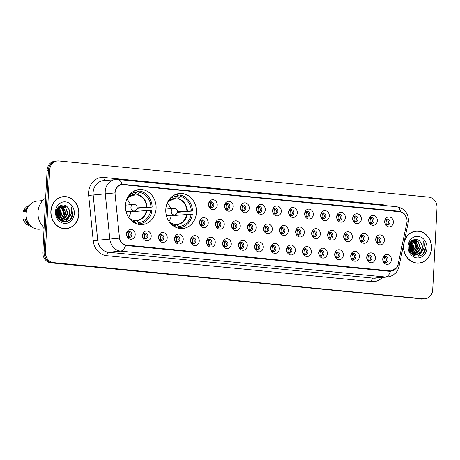 <?xml version="1.0" encoding="UTF-8"?>
<svg xmlns="http://www.w3.org/2000/svg" width="460" height="460" viewBox="0 0 460 460"><rect width="100%" height="100%" fill="white"/><g stroke="black" fill="none" stroke-linecap="round" stroke-linejoin="round"><path stroke-width="0.69" d="M165.795 209.484A17.572 15.324 84.6 0 0 182.769 228.476A17.572 15.324 84.6 0 0 196.437 212.48A17.572 15.324 84.6 0 0 179.469 193.487A17.572 15.324 84.6 0 0 165.795 209.484M125.448 205.534A17.572 15.324 84.6 0 0 142.416 224.532A17.572 15.324 84.6 0 0 156.084 208.535A17.572 15.324 84.6 0 0 139.115 189.537A17.572 15.324 84.6 0 0 125.448 205.534M151.202 236.319A4.974 4.335 -95.4 0 1 146.608 240.844A4.974 4.335 -95.4 0 1 142.531 235.468A4.974 4.335 -95.4 0 1 147.125 230.943A4.974 4.335 -95.4 0 1 151.202 236.319M142.652 235.79A2.984 2.605 84.6 0 0 145.532 239.016A2.984 2.605 84.6 0 0 147.855 236.302A2.984 2.605 84.6 0 0 144.969 233.076A2.984 2.605 84.6 0 0 142.652 235.79M167.216 237.883A4.974 4.335 -95.4 0 1 162.621 242.408A4.974 4.335 -95.4 0 1 158.545 237.032A4.974 4.335 -95.4 0 1 163.139 232.507A4.974 4.335 -95.4 0 1 167.216 237.883M158.665 237.354A2.984 2.605 84.6 0 0 161.546 240.58A2.984 2.605 84.6 0 0 163.863 237.866A2.984 2.605 84.6 0 0 160.983 234.64A2.984 2.605 84.6 0 0 158.665 237.354M183.23 239.447A4.974 4.335 -95.4 0 1 178.635 243.972A4.974 4.335 -95.4 0 1 174.558 238.602A4.974 4.335 -95.4 0 1 179.153 234.077A4.974 4.335 -95.4 0 1 183.23 239.447M174.673 238.924A2.984 2.605 84.6 0 0 177.56 242.15A2.984 2.605 84.6 0 0 179.877 239.43A2.984 2.605 84.6 0 0 176.996 236.204A2.984 2.605 84.6 0 0 174.673 238.924M199.243 241.017A4.974 4.335 -95.4 0 1 194.643 245.542A4.974 4.335 -95.4 0 1 190.572 240.166A4.974 4.335 -95.4 0 1 195.166 235.641A4.974 4.335 -95.4 0 1 199.243 241.017M190.687 240.488A2.984 2.605 84.6 0 0 193.568 243.714A2.984 2.605 84.6 0 0 195.891 241A2.984 2.605 84.6 0 0 193.01 237.774A2.984 2.605 84.6 0 0 190.687 240.488M215.251 242.581A4.974 4.335 -95.4 0 1 210.657 247.106A4.974 4.335 -95.4 0 1 206.58 241.73A4.974 4.335 -95.4 0 1 211.174 237.205A4.974 4.335 -95.4 0 1 215.251 242.581M206.701 242.052A2.984 2.605 84.6 0 0 209.582 245.278A2.984 2.605 84.6 0 0 211.905 242.564A2.984 2.605 84.6 0 0 209.024 239.338A2.984 2.605 84.6 0 0 206.701 242.052M231.265 244.145A4.974 4.335 -95.4 0 1 226.671 248.67A4.974 4.335 -95.4 0 1 222.594 243.3A4.974 4.335 -95.4 0 1 227.188 238.774A4.974 4.335 -95.4 0 1 231.265 244.145M222.715 243.622A2.984 2.605 84.6 0 0 225.595 246.847A2.984 2.605 84.6 0 0 227.918 244.128A2.984 2.605 84.6 0 0 225.032 240.902A2.984 2.605 84.6 0 0 222.715 243.622M247.279 245.715A4.974 4.335 -95.4 0 1 242.684 250.24A4.974 4.335 -95.4 0 1 238.608 244.864A4.974 4.335 -95.4 0 1 243.202 240.338A4.974 4.335 -95.4 0 1 247.279 245.715M238.728 245.186A2.984 2.605 84.6 0 0 241.609 248.411A2.984 2.605 84.6 0 0 243.927 245.697A2.984 2.605 84.6 0 0 241.046 242.472A2.984 2.605 84.6 0 0 238.728 245.186M263.292 247.279A4.974 4.335 -95.4 0 1 258.698 251.804A4.974 4.335 -95.4 0 1 254.621 246.428A4.974 4.335 -95.4 0 1 259.216 241.902A4.974 4.335 -95.4 0 1 263.292 247.279M254.742 246.75A2.984 2.605 84.6 0 0 257.623 249.975A2.984 2.605 84.6 0 0 259.94 247.261A2.984 2.605 84.6 0 0 257.059 244.036A2.984 2.605 84.6 0 0 254.742 246.75M279.306 248.843A4.974 4.335 -95.4 0 1 274.712 253.368A4.974 4.335 -95.4 0 1 270.635 247.997A4.974 4.335 -95.4 0 1 275.229 243.472A4.974 4.335 -95.4 0 1 279.306 248.843M270.75 248.319A2.984 2.605 84.6 0 0 273.637 251.545A2.984 2.605 84.6 0 0 275.954 248.825A2.984 2.605 84.6 0 0 273.073 245.6A2.984 2.605 84.6 0 0 270.75 248.319M295.32 250.412A4.974 4.335 -95.4 0 1 290.72 254.938A4.974 4.335 -95.4 0 1 286.649 249.561A4.974 4.335 -95.4 0 1 291.243 245.036A4.974 4.335 -95.4 0 1 295.32 250.412M286.764 249.883A2.984 2.605 84.6 0 0 289.645 253.109A2.984 2.605 84.6 0 0 291.968 250.395A2.984 2.605 84.6 0 0 289.087 247.169A2.984 2.605 84.6 0 0 286.764 249.883M311.328 251.976A4.974 4.335 -95.4 0 1 306.734 256.502A4.974 4.335 -95.4 0 1 302.657 251.131A4.974 4.335 -95.4 0 1 307.251 246.6A4.974 4.335 -95.4 0 1 311.328 251.976M302.778 251.453A2.984 2.605 84.6 0 0 305.659 254.673A2.984 2.605 84.6 0 0 307.981 251.959A2.984 2.605 84.6 0 0 305.101 248.733A2.984 2.605 84.6 0 0 302.778 251.453M327.342 253.54A4.974 4.335 -95.4 0 1 322.747 258.071A4.974 4.335 -95.4 0 1 318.671 252.695A4.974 4.335 -95.4 0 1 323.265 248.17A4.974 4.335 -95.4 0 1 327.342 253.54M318.791 253.017A2.984 2.605 84.6 0 0 321.672 256.243A2.984 2.605 84.6 0 0 323.995 253.523A2.984 2.605 84.6 0 0 321.109 250.297A2.984 2.605 84.6 0 0 318.791 253.017M343.355 255.11A4.974 4.335 -95.4 0 1 338.761 259.635A4.974 4.335 -95.4 0 1 334.684 254.259A4.974 4.335 -95.4 0 1 339.279 249.734A4.974 4.335 -95.4 0 1 343.355 255.11M334.805 254.581A2.984 2.605 84.6 0 0 337.686 257.807A2.984 2.605 84.6 0 0 340.003 255.093A2.984 2.605 84.6 0 0 337.122 251.867A2.984 2.605 84.6 0 0 334.805 254.581M359.369 256.674A4.974 4.335 -95.4 0 1 354.775 261.2A4.974 4.335 -95.4 0 1 350.698 255.829A4.974 4.335 -95.4 0 1 355.292 251.298A4.974 4.335 -95.4 0 1 359.369 256.674M350.813 256.151A2.984 2.605 84.6 0 0 353.7 259.377A2.984 2.605 84.6 0 0 356.017 256.657A2.984 2.605 84.6 0 0 353.136 253.431A2.984 2.605 84.6 0 0 350.813 256.151M375.383 258.238A4.974 4.335 -95.4 0 1 370.789 262.769A4.974 4.335 -95.4 0 1 366.712 257.393A4.974 4.335 -95.4 0 1 371.306 252.868A4.974 4.335 -95.4 0 1 375.383 258.238M366.827 257.715A2.984 2.605 84.6 0 0 369.708 260.941A2.984 2.605 84.6 0 0 372.031 258.221A2.984 2.605 84.6 0 0 369.15 254.995A2.984 2.605 84.6 0 0 366.827 257.715M391.397 259.808A4.974 4.335 -95.4 0 1 386.797 264.333A4.974 4.335 -95.4 0 1 382.726 258.957A4.974 4.335 -95.4 0 1 387.32 254.432A4.974 4.335 -95.4 0 1 391.397 259.808M382.841 259.279A2.984 2.605 84.6 0 0 385.721 262.505A2.984 2.605 84.6 0 0 388.044 259.791A2.984 2.605 84.6 0 0 385.164 256.565A2.984 2.605 84.6 0 0 382.841 259.279M135.188 234.749A4.974 4.335 -95.4 0 1 130.594 239.275A4.974 4.335 -95.4 0 1 126.517 233.904A4.974 4.335 -95.4 0 1 131.112 229.379A4.974 4.335 -95.4 0 1 135.188 234.749M126.638 234.226A2.984 2.605 84.6 0 0 129.519 237.452A2.984 2.605 84.6 0 0 131.842 234.732A2.984 2.605 84.6 0 0 128.961 231.506A2.984 2.605 84.6 0 0 126.638 234.226M208.23 223.054A4.974 4.335 -95.4 0 1 203.636 227.579A4.974 4.335 -95.4 0 1 199.559 222.203A4.974 4.335 -95.4 0 1 204.154 217.678A4.974 4.335 -95.4 0 1 208.23 223.054M199.674 222.525A2.984 2.605 84.6 0 0 202.561 225.751A2.984 2.605 84.6 0 0 204.878 223.037A2.984 2.605 84.6 0 0 201.998 219.811A2.984 2.605 84.6 0 0 199.674 222.525M224.244 224.618A4.974 4.335 -95.4 0 1 219.65 229.143A4.974 4.335 -95.4 0 1 215.573 223.773A4.974 4.335 -95.4 0 1 220.167 219.242A4.974 4.335 -95.4 0 1 224.244 224.618M215.688 224.095A2.984 2.605 84.6 0 0 218.569 227.32A2.984 2.605 84.6 0 0 220.892 224.601A2.984 2.605 84.6 0 0 218.011 221.375A2.984 2.605 84.6 0 0 215.688 224.095M240.252 226.182A4.974 4.335 -95.4 0 1 235.658 230.713A4.974 4.335 -95.4 0 1 231.581 225.337A4.974 4.335 -95.4 0 1 236.181 220.811A4.974 4.335 -95.4 0 1 240.252 226.182M231.702 225.659A2.984 2.605 84.6 0 0 234.583 228.884A2.984 2.605 84.6 0 0 236.906 226.165A2.984 2.605 84.6 0 0 234.025 222.945A2.984 2.605 84.6 0 0 231.702 225.659M256.266 227.752A4.974 4.335 -95.4 0 1 251.672 232.277A4.974 4.335 -95.4 0 1 247.595 226.901A4.974 4.335 -95.4 0 1 252.189 222.375A4.974 4.335 -95.4 0 1 256.266 227.752M247.716 227.223A2.984 2.605 84.6 0 0 250.596 230.448A2.984 2.605 84.6 0 0 252.919 227.734A2.984 2.605 84.6 0 0 250.039 224.509A2.984 2.605 84.6 0 0 247.716 227.223M272.28 229.316A4.974 4.335 -95.4 0 1 267.685 233.841A4.974 4.335 -95.4 0 1 263.609 228.47A4.974 4.335 -95.4 0 1 268.203 223.945A4.974 4.335 -95.4 0 1 272.28 229.316M263.729 228.792A2.984 2.605 84.6 0 0 266.61 232.018A2.984 2.605 84.6 0 0 268.933 229.298A2.984 2.605 84.6 0 0 266.047 226.073A2.984 2.605 84.6 0 0 263.729 228.792M288.293 230.886A4.974 4.335 -95.4 0 1 283.699 235.411A4.974 4.335 -95.4 0 1 279.623 230.034A4.974 4.335 -95.4 0 1 284.217 225.509A4.974 4.335 -95.4 0 1 288.293 230.886M279.743 230.356A2.984 2.605 84.6 0 0 282.624 233.582A2.984 2.605 84.6 0 0 284.941 230.868A2.984 2.605 84.6 0 0 282.06 227.642A2.984 2.605 84.6 0 0 279.743 230.356M304.307 232.449A4.974 4.335 -95.4 0 1 299.713 236.975A4.974 4.335 -95.4 0 1 295.636 231.598A4.974 4.335 -95.4 0 1 300.23 227.073A4.974 4.335 -95.4 0 1 304.307 232.449M295.751 231.92A2.984 2.605 84.6 0 0 298.638 235.146A2.984 2.605 84.6 0 0 300.955 232.432A2.984 2.605 84.6 0 0 298.074 229.206A2.984 2.605 84.6 0 0 295.751 231.92M320.321 234.013A4.974 4.335 -95.4 0 1 315.727 238.539A4.974 4.335 -95.4 0 1 311.65 233.168A4.974 4.335 -95.4 0 1 316.244 228.643A4.974 4.335 -95.4 0 1 320.321 234.013M311.765 233.49A2.984 2.605 84.6 0 0 314.646 236.716A2.984 2.605 84.6 0 0 316.969 233.996A2.984 2.605 84.6 0 0 314.088 230.77A2.984 2.605 84.6 0 0 311.765 233.49M336.329 235.583A4.974 4.335 -95.4 0 1 331.735 240.108A4.974 4.335 -95.4 0 1 327.658 234.732A4.974 4.335 -95.4 0 1 332.258 230.207A4.974 4.335 -95.4 0 1 336.329 235.583M327.779 235.054A2.984 2.605 84.6 0 0 330.659 238.28A2.984 2.605 84.6 0 0 332.982 235.566A2.984 2.605 84.6 0 0 330.102 232.34A2.984 2.605 84.6 0 0 327.779 235.054M352.343 237.147A4.974 4.335 -95.4 0 1 347.748 241.672A4.974 4.335 -95.4 0 1 343.672 236.296A4.974 4.335 -95.4 0 1 348.266 231.771A4.974 4.335 -95.4 0 1 352.343 237.147M343.792 236.618A2.984 2.605 84.6 0 0 346.673 239.844A2.984 2.605 84.6 0 0 348.996 237.13A2.984 2.605 84.6 0 0 346.115 233.904A2.984 2.605 84.6 0 0 343.792 236.618M368.356 238.711A4.974 4.335 -95.4 0 1 363.762 243.236A4.974 4.335 -95.4 0 1 359.685 237.866A4.974 4.335 -95.4 0 1 364.28 233.341A4.974 4.335 -95.4 0 1 368.356 238.711M359.806 238.188A2.984 2.605 84.6 0 0 362.687 241.414A2.984 2.605 84.6 0 0 365.01 238.694A2.984 2.605 84.6 0 0 362.123 235.468A2.984 2.605 84.6 0 0 359.806 238.188M384.37 240.281A4.974 4.335 -95.4 0 1 379.776 244.806A4.974 4.335 -95.4 0 1 375.699 239.43A4.974 4.335 -95.4 0 1 380.293 234.905A4.974 4.335 -95.4 0 1 384.37 240.281M375.82 239.752A2.984 2.605 84.6 0 0 378.701 242.978A2.984 2.605 84.6 0 0 381.018 240.264A2.984 2.605 84.6 0 0 378.137 237.038A2.984 2.605 84.6 0 0 375.82 239.752M217.218 205.091A4.974 4.335 -95.4 0 1 212.623 209.616A4.974 4.335 -95.4 0 1 208.547 204.246A4.974 4.335 -95.4 0 1 213.141 199.715A4.974 4.335 -95.4 0 1 217.218 205.091M208.667 204.568A2.984 2.605 84.6 0 0 211.548 207.788A2.984 2.605 84.6 0 0 213.871 205.074A2.984 2.605 84.6 0 0 210.985 201.848A2.984 2.605 84.6 0 0 208.667 204.568M233.231 206.655A4.974 4.335 -95.4 0 1 228.637 211.186A4.974 4.335 -95.4 0 1 224.56 205.81A4.974 4.335 -95.4 0 1 229.155 201.284A4.974 4.335 -95.4 0 1 233.231 206.655M224.681 206.132A2.984 2.605 84.6 0 0 227.562 209.357A2.984 2.605 84.6 0 0 229.879 206.638A2.984 2.605 84.6 0 0 226.998 203.412A2.984 2.605 84.6 0 0 224.681 206.132M249.245 208.225A4.974 4.335 -95.4 0 1 244.651 212.75A4.974 4.335 -95.4 0 1 240.574 207.374A4.974 4.335 -95.4 0 1 245.168 202.848A4.974 4.335 -95.4 0 1 249.245 208.225M240.689 207.696A2.984 2.605 84.6 0 0 243.576 210.921A2.984 2.605 84.6 0 0 245.893 208.208A2.984 2.605 84.6 0 0 243.012 204.982A2.984 2.605 84.6 0 0 240.689 207.696M265.259 209.789A4.974 4.335 -95.4 0 1 260.659 214.314A4.974 4.335 -95.4 0 1 256.588 208.943A4.974 4.335 -95.4 0 1 261.182 204.412A4.974 4.335 -95.4 0 1 265.259 209.789M256.703 209.265A2.984 2.605 84.6 0 0 259.584 212.486A2.984 2.605 84.6 0 0 261.907 209.771A2.984 2.605 84.6 0 0 259.026 206.546A2.984 2.605 84.6 0 0 256.703 209.265M281.267 211.353A4.974 4.335 -95.4 0 1 276.673 215.884A4.974 4.335 -95.4 0 1 272.596 210.507A4.974 4.335 -95.4 0 1 277.196 205.982A4.974 4.335 -95.4 0 1 281.267 211.353M272.717 210.829A2.984 2.605 84.6 0 0 275.597 214.055A2.984 2.605 84.6 0 0 277.92 211.335A2.984 2.605 84.6 0 0 275.04 208.11A2.984 2.605 84.6 0 0 272.717 210.829M297.281 212.922A4.974 4.335 -95.4 0 1 292.686 217.448A4.974 4.335 -95.4 0 1 288.61 212.071A4.974 4.335 -95.4 0 1 293.204 207.546A4.974 4.335 -95.4 0 1 297.281 212.922M288.73 212.393A2.984 2.605 84.6 0 0 291.611 215.619A2.984 2.605 84.6 0 0 293.934 212.905A2.984 2.605 84.6 0 0 291.053 209.679A2.984 2.605 84.6 0 0 288.73 212.393M313.294 214.486A4.974 4.335 -95.4 0 1 308.7 219.012A4.974 4.335 -95.4 0 1 304.623 213.641A4.974 4.335 -95.4 0 1 309.218 209.11A4.974 4.335 -95.4 0 1 313.294 214.486M304.744 213.963A2.984 2.605 84.6 0 0 307.625 217.189A2.984 2.605 84.6 0 0 309.948 214.469A2.984 2.605 84.6 0 0 307.061 211.243A2.984 2.605 84.6 0 0 304.744 213.963M329.308 216.05A4.974 4.335 -95.4 0 1 324.714 220.581A4.974 4.335 -95.4 0 1 320.637 215.205A4.974 4.335 -95.4 0 1 325.231 210.68A4.974 4.335 -95.4 0 1 329.308 216.05M320.758 215.527A2.984 2.605 84.6 0 0 323.639 218.753A2.984 2.605 84.6 0 0 325.956 216.033A2.984 2.605 84.6 0 0 323.075 212.813A2.984 2.605 84.6 0 0 320.758 215.527M345.322 217.62A4.974 4.335 -95.4 0 1 340.728 222.145A4.974 4.335 -95.4 0 1 336.651 216.769A4.974 4.335 -95.4 0 1 341.245 212.244A4.974 4.335 -95.4 0 1 345.322 217.62M336.766 217.091A2.984 2.605 84.6 0 0 339.652 220.317A2.984 2.605 84.6 0 0 341.97 217.603A2.984 2.605 84.6 0 0 339.089 214.377A2.984 2.605 84.6 0 0 336.766 217.091M361.336 219.184A4.974 4.335 -95.4 0 1 356.736 223.709A4.974 4.335 -95.4 0 1 352.665 218.339A4.974 4.335 -95.4 0 1 357.259 213.808A4.974 4.335 -95.4 0 1 361.336 219.184M352.78 218.661A2.984 2.605 84.6 0 0 355.66 221.887A2.984 2.605 84.6 0 0 357.983 219.167A2.984 2.605 84.6 0 0 355.103 215.941A2.984 2.605 84.6 0 0 352.78 218.661M377.344 220.748A4.974 4.335 -95.4 0 1 372.749 225.279A4.974 4.335 -95.4 0 1 368.673 219.903A4.974 4.335 -95.4 0 1 373.273 215.378A4.974 4.335 -95.4 0 1 377.344 220.748M368.793 220.225A2.984 2.605 84.6 0 0 371.674 223.451A2.984 2.605 84.6 0 0 373.997 220.731A2.984 2.605 84.6 0 0 371.116 217.511A2.984 2.605 84.6 0 0 368.793 220.225M393.357 222.318A4.974 4.335 -95.4 0 1 388.763 226.843A4.974 4.335 -95.4 0 1 384.686 221.467A4.974 4.335 -95.4 0 1 389.281 216.942A4.974 4.335 -95.4 0 1 393.357 222.318M384.807 221.789A2.984 2.605 84.6 0 0 387.688 225.015A2.984 2.605 84.6 0 0 390.011 222.301A2.984 2.605 84.6 0 0 387.13 219.075A2.984 2.605 84.6 0 0 384.807 221.789M144.175 233.3A2.984 2.605 -95.4 0 1 146.24 236.452A2.984 2.605 -95.4 0 1 144.71 238.941M160.189 234.864A2.984 2.605 -95.4 0 1 162.248 238.015A2.984 2.605 -95.4 0 1 160.724 240.511M176.203 236.428A2.984 2.605 -95.4 0 1 178.261 239.585A2.984 2.605 -95.4 0 1 176.738 242.075M192.217 237.998A2.984 2.605 -95.4 0 1 194.275 241.149A2.984 2.605 -95.4 0 1 192.746 243.645M208.23 239.562A2.984 2.605 -95.4 0 1 210.289 242.713A2.984 2.605 -95.4 0 1 208.759 245.209M224.238 241.126A2.984 2.605 -95.4 0 1 226.303 244.283A2.984 2.605 -95.4 0 1 224.773 246.773M240.252 242.696A2.984 2.605 -95.4 0 1 242.316 245.847A2.984 2.605 -95.4 0 1 240.787 248.342M256.266 244.26A2.984 2.605 -95.4 0 1 258.325 247.411A2.984 2.605 -95.4 0 1 256.801 249.906M272.28 245.824A2.984 2.605 -95.4 0 1 274.338 248.981A2.984 2.605 -95.4 0 1 272.814 251.47M288.293 247.394A2.984 2.605 -95.4 0 1 290.352 250.545A2.984 2.605 -95.4 0 1 288.822 253.04M304.307 248.958A2.984 2.605 -95.4 0 1 306.366 252.114A2.984 2.605 -95.4 0 1 304.836 254.604M320.315 250.522A2.984 2.605 -95.4 0 1 322.379 253.678A2.984 2.605 -95.4 0 1 320.85 256.168M336.329 252.091A2.984 2.605 -95.4 0 1 338.393 255.242A2.984 2.605 -95.4 0 1 336.864 257.738M352.343 253.655A2.984 2.605 -95.4 0 1 354.401 256.812A2.984 2.605 -95.4 0 1 352.877 259.302M368.356 255.219A2.984 2.605 -95.4 0 1 370.415 258.376A2.984 2.605 -95.4 0 1 368.891 260.866M384.37 256.789A2.984 2.605 -95.4 0 1 386.429 259.94A2.984 2.605 -95.4 0 1 384.899 262.436M128.162 231.731A2.984 2.605 -95.4 0 1 130.226 234.887A2.984 2.605 -95.4 0 1 128.696 237.377M201.204 220.035A2.984 2.605 -95.4 0 1 203.262 223.186A2.984 2.605 -95.4 0 1 201.739 225.682M217.218 221.599A2.984 2.605 -95.4 0 1 219.276 224.756A2.984 2.605 -95.4 0 1 217.752 227.246M233.231 223.169A2.984 2.605 -95.4 0 1 235.29 226.32A2.984 2.605 -95.4 0 1 233.761 228.81M249.245 224.733A2.984 2.605 -95.4 0 1 251.304 227.884A2.984 2.605 -95.4 0 1 249.774 230.38M265.253 226.297A2.984 2.605 -95.4 0 1 267.317 229.454A2.984 2.605 -95.4 0 1 265.788 231.943M281.267 227.867A2.984 2.605 -95.4 0 1 283.325 231.018A2.984 2.605 -95.4 0 1 281.802 233.507M297.281 229.431A2.984 2.605 -95.4 0 1 299.339 232.582A2.984 2.605 -95.4 0 1 297.815 235.077M313.294 230.995A2.984 2.605 -95.4 0 1 315.353 234.151A2.984 2.605 -95.4 0 1 313.829 236.641M329.308 232.564A2.984 2.605 -95.4 0 1 331.367 235.715A2.984 2.605 -95.4 0 1 329.837 238.211M345.322 234.128A2.984 2.605 -95.4 0 1 347.38 237.279A2.984 2.605 -95.4 0 1 345.851 239.775M361.33 235.692A2.984 2.605 -95.4 0 1 363.394 238.849A2.984 2.605 -95.4 0 1 361.865 241.339M377.344 237.262A2.984 2.605 -95.4 0 1 379.402 240.413A2.984 2.605 -95.4 0 1 377.878 242.909M210.191 202.072A2.984 2.605 -95.4 0 1 212.255 205.229A2.984 2.605 -95.4 0 1 210.726 207.719M226.205 203.636A2.984 2.605 -95.4 0 1 228.263 206.793A2.984 2.605 -95.4 0 1 226.74 209.283M242.219 205.206A2.984 2.605 -95.4 0 1 244.277 208.357A2.984 2.605 -95.4 0 1 242.753 210.852M258.233 206.77A2.984 2.605 -95.4 0 1 260.291 209.927A2.984 2.605 -95.4 0 1 258.761 212.416M274.246 208.334A2.984 2.605 -95.4 0 1 276.305 211.491A2.984 2.605 -95.4 0 1 274.775 213.98M290.254 209.904A2.984 2.605 -95.4 0 1 292.318 213.055A2.984 2.605 -95.4 0 1 290.789 215.55M306.268 211.468A2.984 2.605 -95.4 0 1 308.332 214.624A2.984 2.605 -95.4 0 1 306.803 217.114M322.282 213.037A2.984 2.605 -95.4 0 1 324.34 216.189A2.984 2.605 -95.4 0 1 322.816 218.678M338.296 214.601A2.984 2.605 -95.4 0 1 340.354 217.752A2.984 2.605 -95.4 0 1 338.83 220.248M354.309 216.165A2.984 2.605 -95.4 0 1 356.368 219.322A2.984 2.605 -95.4 0 1 354.838 221.812M370.323 217.735A2.984 2.605 -95.4 0 1 372.381 220.886A2.984 2.605 -95.4 0 1 370.852 223.376M386.331 219.299A2.984 2.605 -95.4 0 1 388.395 222.45A2.984 2.605 -95.4 0 1 386.866 224.946M115.109 194.436A8.953 7.808 -95.4 0 1 115.075 192.878A8.953 7.808 -95.4 0 1 122.032 184.73A8.953 7.808 -95.4 0 1 123.343 184.73L399.665 211.755A8.953 7.808 -95.4 0 1 406.801 222.962L398.136 264.241A8.953 7.808 -95.4 0 1 391.368 270.859A8.953 7.808 -95.4 0 1 390.063 270.854L126.684 245.099A8.953 7.808 -95.4 0 1 119.387 236.98L115.109 194.436M50.864 211.266A16.083 14.024 84.6 0 0 66.395 228.643A16.083 14.024 84.6 0 0 78.901 214.003A16.083 14.024 84.6 0 0 63.376 196.627A16.083 14.024 84.6 0 0 50.864 211.266M65.745 228.689A16.083 14.024 84.6 0 0 67.275 228.361M403.592 244.582A16.083 14.024 84.6 0 0 403.495 245.749A16.083 14.024 84.6 0 0 419.025 263.131A16.083 14.024 84.6 0 0 431.532 248.492A16.083 14.024 84.6 0 0 416.001 231.11A16.083 14.024 84.6 0 0 404.254 241.442M418.376 263.177A16.083 14.024 84.6 0 0 419.905 262.85M396.543 267.829L390.494 271.388A11.603 5.6 95.6 0 1 385.509 277.012L120.635 251.108A13.265 11.569 -95.4 0 1 109.819 239.085L105.277 193.861L114.896 192.912L115.029 191.578C115.966 187.237 118.266 184.793 121.929 184.247L399.378 211.289L400.562 211.496L404.697 214.09L406.789 218.753M121.791 184.259L121.929 184.247A11.603 5.6 95.6 0 0 117.996 179.48L103.419 180.619A13.265 11.569 84.6 0 0 93.104 192.694A13.265 11.569 84.6 0 0 93.162 195.005L97.704 240.229A13.265 11.569 84.6 0 0 108.52 252.252L373.393 278.156A13.265 11.569 84.6 0 0 375.331 278.156L387.447 277.012A13.265 11.569 -95.4 0 1 385.509 277.012L373.393 278.156A3.318 1.598 -84.4 0 0 371.605 281.606L106.731 255.702A16.577 14.455 -95.4 0 1 93.213 240.678L88.665 195.448A16.577 14.455 -95.4 0 1 103.914 177.474L382.547 204.729A3.318 1.598 -84.4 0 0 382.547 205.355M120.963 184.397L398.9 211.657M57.425 160.96L54.838 161.207A9.947 8.677 84.6 0 0 47.104 170.263L42.814 252.103A9.947 8.677 84.6 0 0 50.968 262.855L422.228 298.914A9.947 8.677 84.6 0 0 423.683 298.914A9.947 8.677 84.6 0 1 422.228 298.914L52.256 262.729L423.522 298.793A9.947 8.677 84.6 0 0 424.977 298.793A9.947 8.677 84.6 0 0 432.71 289.737L437 207.897A9.947 8.677 84.6 0 0 428.846 197.144L58.88 160.965A9.947 8.677 84.6 0 0 57.425 160.96A9.947 8.677 84.6 0 0 49.686 170.016L45.396 251.861A9.947 8.677 84.6 0 0 53.55 262.608L423.522 298.793M42.814 252.103L44.108 251.982A9.947 8.677 84.6 0 0 52.256 262.729A9.947 8.677 84.6 0 1 44.108 251.982L48.392 170.137L44.108 251.982L45.396 251.861M56.131 161.086A9.947 8.677 84.6 0 0 48.392 170.137A9.947 8.677 84.6 0 1 56.131 161.086M390.494 271.388L125.62 245.485C122.366 244.49 120.29 242.046 119.393 238.142L93.213 240.678M416.921 231.225A16.083 14.024 84.6 0 0 415.357 231.19M64.296 196.736A16.083 14.024 84.6 0 0 62.732 196.702M420.934 299.034A9.947 8.677 84.6 0 0 422.389 299.04L424.977 298.793M63.388 196.788A15.916 13.88 84.6 0 0 51.008 211.278A15.916 13.88 84.6 0 0 66.378 228.482A15.916 13.88 84.6 0 0 78.758 213.992A15.916 13.88 84.6 0 0 63.388 196.788L62.1 196.914A15.916 13.88 84.6 0 0 61.197 197.03M45.643 198.059A17.905 15.617 84.6 0 0 37.967 212.175A17.905 15.617 84.6 0 0 44.097 227.642M42.665 200.577L37.064 201.106A14.093 12.288 84.6 0 0 26.105 213.934A14.093 12.288 84.6 0 0 39.715 229.166L44.039 228.758M56.798 209.817L57.724 214.567L57.218 216.763M56.298 209.904L57.212 214.613L56.942 216.091M57.661 207.995L59.777 214.371L58.38 218.258M57.155 208.058L59.265 214.423L58.098 217.965M58.546 206.862L59.242 207.368L61.83 214.182L59.501 219.173M58.086 206.942L61.312 214.228L59.231 218.983M59.42 206.103L61.295 207.172L63.877 213.986L60.588 219.765M60.346 219.926L59.88 220.185M59.052 206.201L62.704 209.846L63.365 214.032L60.323 219.644M60.294 205.643L63.342 206.977L65.929 213.791L61.663 220.121M61.416 220.231L60.662 220.478M60.041 205.729L64.941 210.105L65.418 213.842L61.398 220.052M59.886 205.787L61.312 205.442L65.395 206.787L67.982 213.601L64.032 219.771L62.715 220.282M62.462 220.346L60.208 220.432M61.048 205.476L65.826 207.822L67.471 213.647L62.451 220.259M58.587 218.937L63.233 220.317L66.085 219.581L68.08 218.011L69.805 213.428C69.885 211.169 69.23 209.219 67.844 207.569C69.247 209.697 69.805 211.657 69.523 213.452L68.27 217.137L64.291 220.127M63.75 220.271L59.208 218.971L57.27 216.878M67.844 207.569C64.245 202.36 56.488 205.551 56.361 212.02C55.257 223.445 71.8 225.325 72.858 214.072L71.099 206.862L71.323 213.469L68.08 218.011M55.459 211.715A10.81 9.43 84.6 0 0 64.319 223.393A10.81 9.43 84.6 0 0 74.307 213.555A10.81 9.43 84.6 0 0 65.446 201.877A10.81 9.43 84.6 0 0 55.459 211.715M26.605 218.839L25.444 218.948A9.947 8.677 84.6 0 0 28.957 223.893M25.444 218.948L23.201 219.035L23 219.822A6.63 5.784 84.6 0 0 23.351 220.346L24.921 222.467A10.609 9.252 84.6 0 0 31.119 226.274M23.201 219.035A10.609 9.252 84.6 0 0 24.921 222.467M24.811 218.885A10.609 9.252 84.6 0 0 30.164 225.36M27.485 208.299A9.947 8.677 84.6 0 0 25.881 210.697L26.634 210.623M64.181 228.654A15.916 13.88 84.6 0 0 65.09 228.603L66.378 228.482M29.164 205.551A10.609 9.252 84.6 0 0 23.788 210.45A10.609 9.252 84.6 0 0 23.633 210.789L23.431 211.577L26.352 211.859M23.788 210.45L23.546 210.945L25.881 210.697M28.393 206.632A10.609 9.252 84.6 0 0 25.248 210.634M71.099 206.862L72.663 213.538L70.564 219.069M70.213 215.872L65.441 221.835M62.019 206.454L64.457 214.314L62.957 218.971M62.485 219.673L62.065 220.208M61.853 220.449L61.249 221.053M58.23 207.218L60.352 214.699L59.116 218.902M57.143 208.932L58.299 214.895L57.741 217.545M70.65 215.148L65.717 221.8M62.646 206.885L64.71 214.291L63.537 218.368M62.957 219.345L62.272 220.236M62.123 220.409L61.398 221.128M58.541 207.264L60.611 214.676L59.438 218.753M57.276 208.667L58.558 214.872L57.914 217.758M56.361 212.083L56.534 214.636M416.018 231.276A15.916 13.88 84.6 0 0 403.638 245.766A15.916 13.88 84.6 0 0 419.008 262.965A15.916 13.88 84.6 0 0 431.388 248.48A15.916 13.88 84.6 0 0 416.018 231.276L414.724 231.397A15.916 13.88 84.6 0 0 413.827 231.518M409.423 244.3L410.354 249.05L409.843 251.252M408.923 244.392L409.837 249.101L409.572 250.579M410.285 242.477L412.401 248.86L411.01 252.747M409.785 242.546L411.89 248.906L410.728 252.454M411.177 241.35L411.867 241.851L414.454 248.664L412.125 253.661M410.717 241.431L413.942 248.716L411.855 253.471M412.045 240.586L413.919 241.661L416.507 248.469L413.218 254.253M412.976 254.409L412.505 254.673M411.683 240.689L415.328 244.335L415.995 248.521L412.953 254.133M412.925 240.131L415.972 241.465L418.56 248.279L414.287 254.61M414.04 254.713L413.293 254.961M412.672 240.212L417.565 244.593L418.048 248.325L414.029 254.541M412.516 240.275L413.942 239.93L418.025 241.27L420.612 248.084L416.662 254.259L415.34 254.771M415.087 254.828L412.833 254.915M413.678 239.959L418.456 242.305L420.095 248.135L415.081 254.748M411.211 253.425L415.863 254.805L418.715 254.064L420.704 252.5L422.429 247.911C422.51 245.657 421.86 243.702 420.474 242.058C421.877 244.179 422.435 246.14 422.148 247.94L420.9 251.62L416.921 254.616M416.375 254.759L411.838 253.46L409.9 251.367M420.474 242.058C416.869 236.848 409.112 240.039 408.992 246.508C407.882 257.928 424.43 259.814 425.483 248.561L423.729 241.345L423.953 247.957L420.704 252.5M408.089 246.198A10.81 9.43 84.6 0 0 416.95 257.882A10.81 9.43 84.6 0 0 426.937 248.043A10.81 9.43 84.6 0 0 418.077 236.359A10.81 9.43 84.6 0 0 408.089 246.198M416.812 263.137A15.916 13.88 84.6 0 0 417.714 263.085L419.008 262.965M423.729 241.345L425.287 248.026L423.194 253.552M422.843 250.361L418.071 256.323M414.65 240.942L417.082 248.797L415.581 253.46M415.11 254.161L414.696 254.69M414.483 254.932L413.879 255.541M410.855 241.707L412.982 249.188L411.746 253.385M409.774 243.42L410.929 249.377L410.372 252.034M423.28 249.63L418.347 256.289M415.276 241.368L417.341 248.774L416.168 252.856M415.581 253.834L414.903 254.725M414.753 254.897L414.029 255.616M411.165 241.753L413.235 249.165L412.068 253.242M409.9 243.156L411.183 249.355L410.544 252.241M408.986 246.571L409.159 249.119M210.323 207.569A4.974 4.335 84.6 0 0 209.829 202.296M208.915 206.034A3.645 3.18 84.6 0 0 208.731 204.067M226.337 209.133A4.974 4.335 84.6 0 0 225.837 203.861M224.928 207.598A3.645 3.18 84.6 0 0 224.744 205.631M242.351 210.703A4.974 4.335 84.6 0 0 241.851 205.424M240.942 209.168A3.645 3.18 84.6 0 0 240.752 207.195M258.365 212.267A4.974 4.335 84.6 0 0 257.864 206.994M256.956 210.732A3.645 3.18 84.6 0 0 256.766 208.765M274.373 213.831A4.974 4.335 84.6 0 0 273.878 208.558M272.964 212.296A3.645 3.18 84.6 0 0 272.78 210.329M290.386 215.401A4.974 4.335 84.6 0 0 289.892 210.122M288.978 213.865A3.645 3.18 84.6 0 0 288.794 211.893M306.4 216.965A4.974 4.335 84.6 0 0 305.906 211.692M304.991 215.429A3.645 3.18 84.6 0 0 304.808 213.463M322.414 218.534A4.974 4.335 84.6 0 0 321.914 213.256M321.005 216.993A3.645 3.18 84.6 0 0 320.821 215.027M338.428 220.098A4.974 4.335 84.6 0 0 337.928 214.82M337.019 218.563A3.645 3.18 84.6 0 0 336.829 216.591M354.441 221.662A4.974 4.335 84.6 0 0 353.941 216.39M353.033 220.127A3.645 3.18 84.6 0 0 352.843 218.161M370.449 223.232A4.974 4.335 84.6 0 0 369.955 217.954M369.041 221.697A3.645 3.18 84.6 0 0 368.857 219.725M386.463 224.796A4.974 4.335 84.6 0 0 385.969 219.518M385.054 223.261A3.645 3.18 84.6 0 0 384.87 221.294M201.336 225.532A4.974 4.335 84.6 0 0 201.767 223.663A4.974 4.335 84.6 0 0 200.836 220.254M199.927 223.997A3.645 3.18 84.6 0 0 199.968 223.612A3.645 3.18 84.6 0 0 199.743 222.025M217.35 227.096A4.974 4.335 84.6 0 0 217.781 225.227A4.974 4.335 84.6 0 0 216.85 221.823M215.941 225.561A3.645 3.18 84.6 0 0 215.976 225.176A3.645 3.18 84.6 0 0 215.751 223.594M233.358 228.666A4.974 4.335 84.6 0 0 233.795 226.797A4.974 4.335 84.6 0 0 232.863 223.387M231.955 227.131A3.645 3.18 84.6 0 0 231.989 226.74A3.645 3.18 84.6 0 0 231.765 225.158M249.372 230.23A4.974 4.335 84.6 0 0 249.809 228.361A4.974 4.335 84.6 0 0 248.877 224.952M247.963 228.695A3.645 3.18 84.6 0 0 248.003 228.309A3.645 3.18 84.6 0 0 247.779 226.728M265.385 231.794A4.974 4.335 84.6 0 0 265.817 229.925A4.974 4.335 84.6 0 0 264.891 226.521M263.977 230.259A3.645 3.18 84.6 0 0 264.017 229.873A3.645 3.18 84.6 0 0 263.793 228.292M281.399 233.364A4.974 4.335 84.6 0 0 281.83 231.495A4.974 4.335 84.6 0 0 280.899 228.085M279.99 231.828A3.645 3.18 84.6 0 0 280.031 231.443A3.645 3.18 84.6 0 0 279.806 229.856M297.413 234.928A4.974 4.335 84.6 0 0 297.844 233.059A4.974 4.335 84.6 0 0 296.913 229.649M296.004 233.392A3.645 3.18 84.6 0 0 296.044 233.007A3.645 3.18 84.6 0 0 295.82 231.426M313.427 236.492A4.974 4.335 84.6 0 0 313.858 234.623A4.974 4.335 84.6 0 0 312.926 231.219M312.018 234.956A3.645 3.18 84.6 0 0 312.053 234.571A3.645 3.18 84.6 0 0 311.828 232.99M329.435 238.061A4.974 4.335 84.6 0 0 329.872 236.193A4.974 4.335 84.6 0 0 328.94 232.783M328.032 236.526A3.645 3.18 84.6 0 0 328.066 236.141A3.645 3.18 84.6 0 0 327.842 234.554M345.448 239.625A4.974 4.335 84.6 0 0 345.88 237.757A4.974 4.335 84.6 0 0 344.954 234.347M344.04 238.09A3.645 3.18 84.6 0 0 344.08 237.705A3.645 3.18 84.6 0 0 343.856 236.124M361.462 241.189A4.974 4.335 84.6 0 0 361.893 239.321A4.974 4.335 84.6 0 0 360.968 235.917M360.053 239.654A3.645 3.18 84.6 0 0 360.094 239.269A3.645 3.18 84.6 0 0 359.869 237.688M377.223 242.621A4.974 4.335 84.6 0 0 377.585 240.919A4.974 4.335 84.6 0 0 376.757 237.665M128.294 237.228A4.974 4.335 84.6 0 0 128.725 235.359A4.974 4.335 84.6 0 0 127.799 231.955M126.885 235.692A3.645 3.18 84.6 0 0 126.925 235.307A3.645 3.18 84.6 0 0 126.701 233.726M144.308 238.797A4.974 4.335 84.6 0 0 144.739 236.929A4.974 4.335 84.6 0 0 143.807 233.519M142.899 237.262A3.645 3.18 84.6 0 0 142.939 236.877A3.645 3.18 84.6 0 0 142.715 235.29M160.321 240.361A4.974 4.335 84.6 0 0 160.753 238.493A4.974 4.335 84.6 0 0 159.821 235.083M158.913 238.826A3.645 3.18 84.6 0 0 158.953 238.441A3.645 3.18 84.6 0 0 158.729 236.86M176.335 241.925A4.974 4.335 84.6 0 0 176.767 240.057A4.974 4.335 84.6 0 0 175.835 236.653M174.927 240.39A3.645 3.18 84.6 0 0 174.961 240.005A3.645 3.18 84.6 0 0 174.737 238.424M192.349 243.495A4.974 4.335 84.6 0 0 192.78 241.626A4.974 4.335 84.6 0 0 191.849 238.217M190.94 241.96A3.645 3.18 84.6 0 0 190.975 241.575A3.645 3.18 84.6 0 0 190.75 239.988M208.357 245.059A4.974 4.335 84.6 0 0 208.794 243.19A4.974 4.335 84.6 0 0 207.862 239.781M206.948 243.524A3.645 3.18 84.6 0 0 206.988 243.139A3.645 3.18 84.6 0 0 206.764 241.558M224.371 246.623A4.974 4.335 84.6 0 0 224.802 244.755A4.974 4.335 84.6 0 0 223.876 241.35M222.962 245.088A3.645 3.18 84.6 0 0 223.002 244.703A3.645 3.18 84.6 0 0 222.778 243.121M240.384 248.193A4.974 4.335 84.6 0 0 240.816 246.324A4.974 4.335 84.6 0 0 239.884 242.914M238.976 246.658A3.645 3.18 84.6 0 0 239.016 246.272A3.645 3.18 84.6 0 0 238.792 244.685M256.398 249.757A4.974 4.335 84.6 0 0 256.829 247.888A4.974 4.335 84.6 0 0 255.898 244.484M254.989 248.222A3.645 3.18 84.6 0 0 255.03 247.836A3.645 3.18 84.6 0 0 254.805 246.255M272.412 251.321A4.974 4.335 84.6 0 0 272.843 249.452A4.974 4.335 84.6 0 0 271.912 246.048M271.003 249.786A3.645 3.18 84.6 0 0 271.038 249.4A3.645 3.18 84.6 0 0 270.813 247.819M288.426 252.891A4.974 4.335 84.6 0 0 288.857 251.022A4.974 4.335 84.6 0 0 287.925 247.612M287.017 251.355A3.645 3.18 84.6 0 0 287.051 250.97A3.645 3.18 84.6 0 0 286.827 249.383M304.434 254.455A4.974 4.335 84.6 0 0 304.871 252.586A4.974 4.335 84.6 0 0 303.939 249.182M303.025 252.919A3.645 3.18 84.6 0 0 303.065 252.534A3.645 3.18 84.6 0 0 302.841 250.953M320.447 256.019A4.974 4.335 84.6 0 0 320.879 254.15A4.974 4.335 84.6 0 0 319.953 250.746M319.039 254.483A3.645 3.18 84.6 0 0 319.079 254.098A3.645 3.18 84.6 0 0 318.855 252.517M336.461 257.589A4.974 4.335 84.6 0 0 336.892 255.72A4.974 4.335 84.6 0 0 335.961 252.31M335.053 256.053A3.645 3.18 84.6 0 0 335.093 255.668A3.645 3.18 84.6 0 0 334.868 254.081M352.475 259.152A4.974 4.335 84.6 0 0 352.906 257.284A4.974 4.335 84.6 0 0 351.975 253.88M351.066 257.617A3.645 3.18 84.6 0 0 351.106 257.232A3.645 3.18 84.6 0 0 350.882 255.651M368.489 260.716A4.974 4.335 84.6 0 0 368.92 258.848A4.974 4.335 84.6 0 0 367.988 255.444M367.08 259.181A3.645 3.18 84.6 0 0 367.115 258.796A3.645 3.18 84.6 0 0 366.89 257.215M384.502 262.286A4.974 4.335 84.6 0 0 384.934 260.417A4.974 4.335 84.6 0 0 384.002 257.008M383.094 260.751A3.645 3.18 84.6 0 0 383.128 260.366A3.645 3.18 84.6 0 0 382.904 258.779M137.264 224.02L139.254 223.83A16.577 14.455 84.6 0 1 138.282 223.882L138.356 222.49A15.186 13.242 84.6 0 0 150.771 210.26L131.727 211.692A12.995 11.333 84.6 0 0 131.796 211.209M133.849 220.731L136.338 220.65L138.356 222.49M137.086 191.325L140.001 191.049A16.577 14.455 84.6 0 1 152.162 207.08L137.069 208.363M139.254 223.83A16.577 14.455 84.6 0 0 151.99 210.381L150.771 210.26M138.282 223.882L137.166 223.991M152.162 207.08L150.943 206.96A15.186 13.242 84.6 0 0 139.932 192.441L140.001 191.049M130.761 220.041A15.186 13.242 84.6 0 0 135.464 222.209L135.407 223.318M139.932 192.441L137.35 194.867L130.847 195.483M137.132 207.897L150.943 206.96M135.464 222.209L133.446 220.369A13.15 11.471 84.6 0 1 129.266 218.316M136.039 220.53A12.995 11.333 84.6 0 0 136.453 220.495L136.022 220.53L136.338 220.65A13.15 11.471 84.6 0 0 146.861 210.289M134.251 210.979A15.749 13.737 -95.4 0 1 134.205 211.456M133.572 194.666L134.809 194.396L137.04 192.159L137.114 190.768A16.577 14.455 84.6 0 0 136.143 190.82A16.577 14.455 84.6 0 0 133.532 191.348M137.04 192.159A15.186 13.242 84.6 0 0 128.501 196.127M130.996 211.289A12.466 10.873 -95.4 0 1 128.541 217.281M126.839 199.255A12.466 10.873 -95.4 0 1 130.375 204.683M177.612 227.964L179.607 227.775A16.577 14.455 84.6 0 1 178.635 227.832L178.704 226.435A15.186 13.242 84.6 0 0 191.118 214.205L172.074 215.636A12.995 11.333 84.6 0 0 172.149 215.159M174.196 224.681L176.686 224.601L178.704 226.435M177.433 195.27L180.355 194.994A16.577 14.455 84.6 0 1 192.516 211.025L177.416 212.313M179.607 227.775A16.577 14.455 84.6 0 0 192.343 214.325L191.118 214.205M178.635 227.832L177.52 227.936M192.516 211.025L191.291 210.91A15.186 13.242 84.6 0 0 180.28 196.386L180.355 194.994M171.108 223.991A15.186 13.242 84.6 0 0 175.818 226.153L175.755 227.269M180.28 196.386L177.698 198.812L171.195 199.427M177.48 211.841L191.291 210.91M175.818 226.153L173.799 224.319A13.15 11.471 84.6 0 1 169.619 222.266M176.352 224.474L176.686 224.601A13.15 11.471 84.6 0 0 187.214 214.233M174.605 214.923A15.749 13.737 -95.4 0 1 174.553 215.401M173.926 198.617L175.156 198.34L177.387 196.104L177.462 194.712A16.577 14.455 84.6 0 0 176.49 194.764A16.577 14.455 84.6 0 0 173.88 195.293M177.387 196.104A15.186 13.242 84.6 0 0 168.849 200.077M171.344 215.234A12.466 10.873 -95.4 0 1 168.889 221.231M167.193 203.199A12.466 10.873 -95.4 0 1 170.723 208.633M126.684 245.099L124.901 245.266M390.063 270.854L387.159 271.13M123.056 184.264L121.377 184.425M382.547 204.729A16.577 14.455 -95.4 0 1 386.452 205.735M88.665 195.448L105.277 193.861A13.265 11.569 -95.4 0 1 105.219 191.55A13.265 11.569 -95.4 0 1 115.535 179.475M400.562 211.496A11.603 5.6 -84.4 0 0 396.629 206.73L117.996 179.48M106.731 255.702A3.318 1.598 -84.4 0 1 108.52 252.252L120.635 251.108A11.603 5.6 -84.4 0 0 125.62 245.485M397.796 265.454A11.603 1.903 11.9 0 1 398.964 266.622C397.423 272.573 393.582 276.034 387.447 277.012M406.996 221.565A11.603 1.903 11.9 0 1 408.181 222.743L398.964 266.622M382.352 277.495A16.577 14.455 -95.4 0 1 371.605 281.606M49.686 170.016L47.104 170.263M53.55 262.608L50.968 262.855M103.914 177.474A3.318 1.598 -84.4 0 0 104.828 180.487M386.038 210.306L385.44 210.364M121.101 184.816L119.985 184.707M399.378 211.289L397.699 211.45M136.453 220.495A12.995 11.333 84.6 0 0 146.383 210.306M147.033 206.988A13.15 11.471 84.6 0 0 137.701 194.678M146.556 207.006A12.995 11.333 84.6 0 0 137.35 194.867M134.809 194.396A13.15 11.471 84.6 0 0 127.362 198.099M134.458 194.586A12.995 11.333 84.6 0 0 134.01 194.614L127.345 198.128M125.471 205.148L133.509 204.389A3.318 3.318 0 0 1 137.137 207.696A3.318 3.318 0 0 1 134.13 210.99A3.318 2.892 -95.4 0 1 133.647 210.99A3.318 2.892 -95.4 0 1 130.933 207.408A3.318 2.892 -95.4 0 1 133.509 204.389A3.318 2.892 -95.4 0 1 133.992 204.389M176.801 224.445L176.375 224.474A12.995 11.333 84.6 0 0 176.801 224.445A12.995 11.333 84.6 0 0 186.731 214.251M187.387 210.933A13.15 11.471 84.6 0 0 178.049 198.628M186.909 210.95A12.995 11.333 84.6 0 0 177.698 198.812M175.156 198.34A13.15 11.471 84.6 0 0 167.71 202.049M174.811 198.53A12.995 11.333 84.6 0 0 174.363 198.565L167.699 202.072M165.824 209.093L173.857 208.334A3.318 3.318 0 0 1 177.485 211.64A3.318 3.318 0 0 1 174.484 214.935A3.318 2.892 -95.4 0 1 173.995 214.935A3.318 2.892 -95.4 0 1 171.281 211.353A3.318 2.892 -95.4 0 1 173.857 208.334A3.318 2.892 -95.4 0 1 174.346 208.334M391.368 270.859L387.815 271.193M122.032 184.73L119.41 184.977M408.181 222.743L408.451 220.679C408.25 212.94 404.311 208.288 396.629 206.73M120.963 184.828L119.933 184.73M61.18 220.512L61.697 220.466M413.81 255.001L414.322 254.949M129.248 218.293L133.245 220.254M134.148 191.009L136.143 190.82M134.13 210.99L126.097 211.749M169.602 222.243L173.592 224.204M174.501 194.954L176.49 194.764M174.484 214.935L166.445 215.694"/></g></svg>
